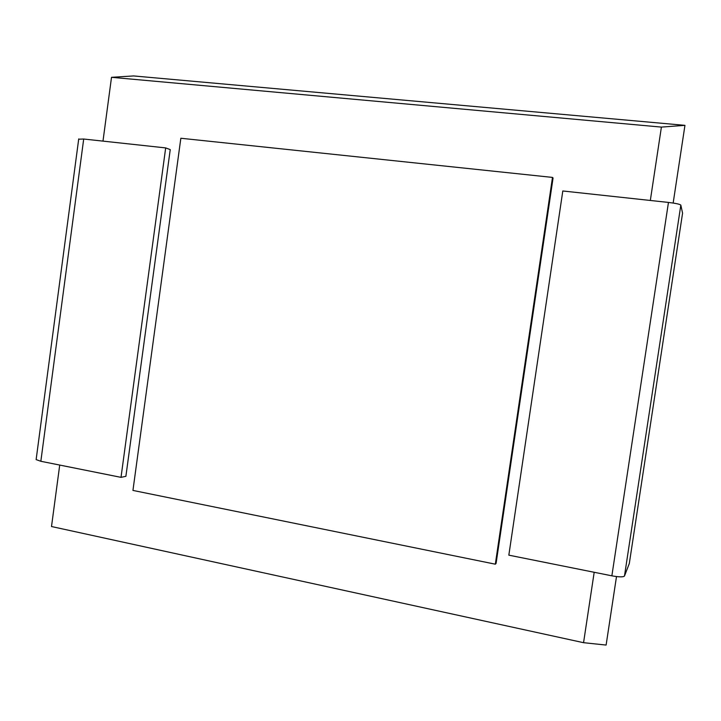 <?xml version="1.0" encoding="UTF-8"?>
<svg xmlns="http://www.w3.org/2000/svg" width="721" height="721" viewBox="0 0 721 721"><rect width="100%" height="100%" fill="white"/><g stroke="black" fill="none" stroke-linecap="round" stroke-linejoin="round"><path stroke-width="1.08" d="M78.688 139.198L83.699 139.027L165.677 147.913L170.237 149.598L125.887 476.311L121.011 477.356L40.845 461.278L36.131 459.601L36.194 459.124M59.717 465.063L51.506 526.528L583.559 642.69L606.109 645.061L616.5 576.575M594.185 572.276L583.559 642.69M102.986 141.118L111.512 77.318L661.4 127.094L650.324 200.456M495.327 564.183L496.084 563.434L553.061 178.024L552.493 177.411L180.845 138.252L132.943 490.424L495.327 564.183L552.493 177.411M661.4 127.094L684.95 125.346L673.162 203.043M111.512 77.318L133.592 75.939L684.95 125.346M562.804 190.975L508.837 555.161L611.868 575.827L668.457 202.43L562.804 190.975M629.316 563.489L624.476 576.043C623.259 577.197 619.06 577.124 611.868 575.827M629.289 563.642L682.571 213.173L680.831 205.124L624.476 576.043M668.457 202.43C675.793 203.304 679.921 204.205 680.831 205.124M165.677 147.913L121.011 477.356M83.699 139.027L40.845 461.278M78.724 138.91L36.131 459.601"/></g></svg>
